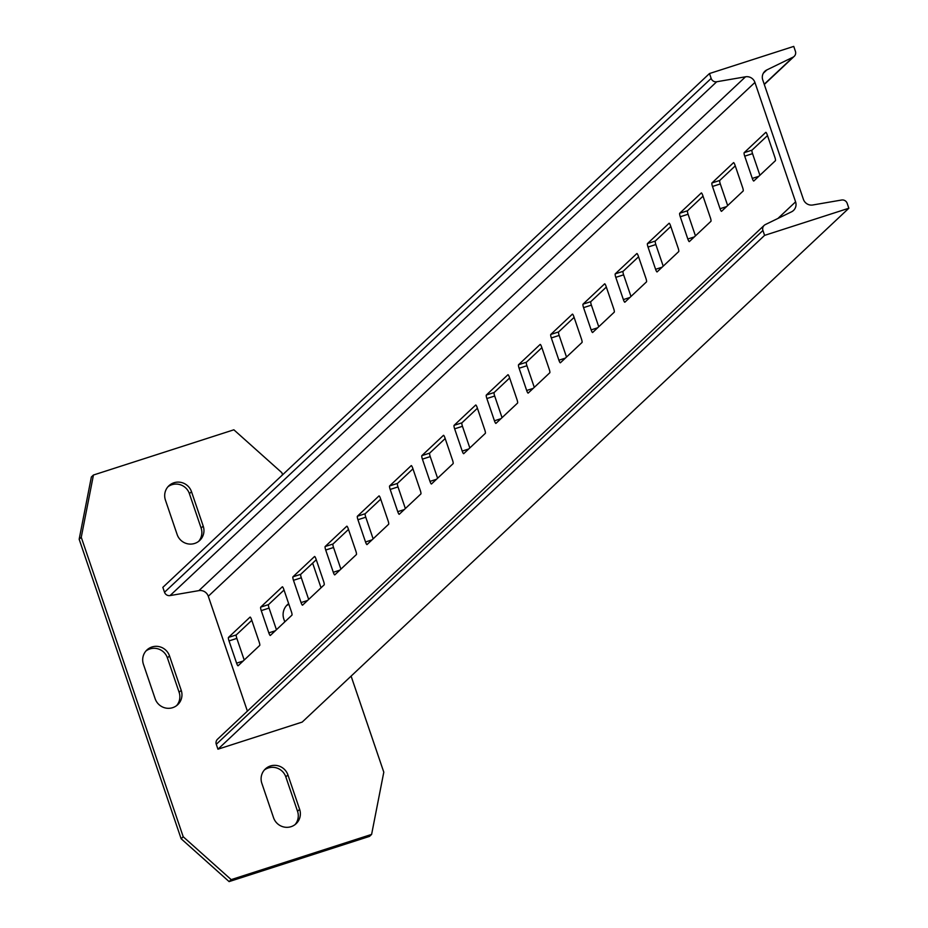 <?xml version="1.0" encoding="UTF-8"?>
<svg xmlns="http://www.w3.org/2000/svg" width="928" height="928" viewBox="0 0 928 928"><rect width="100%" height="100%" fill="white"/><g stroke="black" fill="none" stroke-linecap="round" stroke-linejoin="round"><path stroke-width="1.39" d="M764.591 235.376L762.92 230.48A4.93 4.826 -133.2 0 1 765.322 224.588L791.503 211.839A8.364 8.19 46.8 0 0 795.586 201.852L754.928 82.441A8.364 8.19 46.8 0 0 745.532 76.792L716.706 81.757A4.93 4.826 -133.2 0 1 711.161 78.428L709.491 73.532L793.742 46.4L795.412 51.295A4.93 4.826 -133.2 0 1 793.011 57.188L766.83 69.936A8.364 8.19 46.8 0 0 762.746 79.924L803.404 199.334A8.364 8.19 46.8 0 0 812.8 204.984L841.626 200.019A4.93 4.826 -133.2 0 1 847.171 203.348L848.842 208.243L764.591 235.376L217.952 749.198L216.282 744.302A4.93 4.826 -133.2 0 1 217.523 739.222L764.162 225.4M712.484 186.458L720.058 208.719A3.213 0.603 -107.8 0 0 721.532 211.329A3.213 0.603 -107.8 0 0 721.578 211.294L743.166 190.994A3.213 0.603 -107.8 0 0 742.62 187.514L735.046 165.254A3.213 0.603 -107.8 0 0 733.572 162.644A3.213 0.603 -107.8 0 0 733.526 162.678L711.938 182.978A3.213 0.603 -107.8 0 0 712.484 186.458L720.302 183.941A3.213 0.603 72.2 0 1 719.757 180.45L735.254 165.88M744.72 156.171L752.295 178.42A3.213 0.603 -107.8 0 0 753.756 181.03A3.213 0.603 -107.8 0 0 753.803 180.995L775.402 160.706A3.213 0.603 -107.8 0 0 774.857 157.215L767.282 134.954A3.213 0.603 -107.8 0 0 765.809 132.344A3.213 0.603 -107.8 0 0 765.762 132.379L744.163 152.679A3.213 0.603 -107.8 0 0 744.72 156.171L752.538 153.642A3.213 0.603 72.2 0 1 751.993 150.162L767.491 135.581M247.393 711.138L208.29 596.263A8.364 8.19 46.8 0 0 198.894 590.626L170.068 595.579A4.93 4.826 -133.2 0 1 164.523 592.25L162.852 587.354L709.491 73.532M679.702 213.266A3.213 0.603 -107.8 0 0 680.259 216.758L687.834 239.018A3.213 0.603 -107.8 0 0 689.295 241.616A3.213 0.603 -107.8 0 0 689.342 241.593L710.941 221.293A3.213 0.603 -107.8 0 0 710.396 217.802L702.809 195.553A3.213 0.603 -107.8 0 0 701.348 192.943A3.213 0.603 -107.8 0 0 701.301 192.966L679.702 213.266L687.532 210.749L703.03 196.179M647.477 243.565A3.213 0.603 -107.8 0 0 648.022 247.057L655.597 269.306A3.213 0.603 -107.8 0 0 657.07 271.916A3.213 0.603 -107.8 0 0 657.117 271.892L678.704 251.592A3.213 0.603 -107.8 0 0 678.159 248.101L670.584 225.852A3.213 0.603 -107.8 0 0 669.111 223.242L647.477 243.565L655.296 241.048L670.793 226.478M615.241 273.864A3.213 0.603 -107.8 0 0 615.786 277.356L623.372 299.605A3.213 0.603 -107.8 0 0 624.834 302.215A3.213 0.603 -107.8 0 0 624.88 302.192L646.48 281.892A3.213 0.603 -107.8 0 0 645.934 278.4L638.348 256.14A3.213 0.603 -107.8 0 0 636.886 253.541A3.213 0.603 -107.8 0 0 636.84 253.564L615.241 273.864L623.059 271.347L638.568 256.778M583.016 304.164A3.213 0.603 -107.8 0 0 583.561 307.644L591.136 329.904A3.213 0.603 -107.8 0 0 592.609 332.514A3.213 0.603 -107.8 0 0 592.656 332.479L614.243 312.179A3.213 0.603 -107.8 0 0 613.698 308.699L606.123 286.439A3.213 0.603 -107.8 0 0 604.65 283.829A3.213 0.603 -107.8 0 0 604.604 283.864L583.016 304.164L590.834 301.635L606.332 287.065M550.78 334.451A3.213 0.603 -107.8 0 0 551.325 337.943L558.9 360.203A3.213 0.603 -107.8 0 0 560.373 362.802L582.018 342.478A3.213 0.603 -107.8 0 0 581.462 338.987L573.887 316.738A3.213 0.603 -107.8 0 0 572.425 314.128A3.213 0.603 -107.8 0 0 572.379 314.163L550.78 334.451L558.598 331.934L574.107 317.364M518.543 364.75A3.213 0.603 -107.8 0 0 519.1 368.242L526.675 390.491A3.213 0.603 -107.8 0 0 528.148 393.101A3.213 0.603 -107.8 0 0 528.194 393.078L549.782 372.778A3.213 0.603 -107.8 0 0 549.237 369.286L541.662 347.037A3.213 0.603 -107.8 0 0 540.189 344.427A3.213 0.603 -107.8 0 0 540.142 344.45L518.543 364.75L526.373 362.233L541.871 347.664M486.318 395.05A3.213 0.603 -107.8 0 0 486.864 398.541L494.438 420.79A3.213 0.603 -107.8 0 0 495.912 423.4A3.213 0.603 -107.8 0 0 495.958 423.377L517.557 403.077A3.213 0.603 -107.8 0 0 517 399.585L509.426 377.325A3.213 0.603 -107.8 0 0 507.964 374.726A3.213 0.603 -107.8 0 0 507.918 374.75L486.318 395.05L494.137 392.532L509.646 377.963M454.082 425.349A3.213 0.603 -107.8 0 0 454.639 428.829L462.214 451.089A3.213 0.603 -107.8 0 0 463.687 453.699L485.321 433.364A3.213 0.603 -107.8 0 0 484.776 429.884L477.201 407.624A3.213 0.603 -107.8 0 0 475.728 405.014A3.213 0.603 -107.8 0 0 475.681 405.049L454.082 425.349L461.912 422.832L477.41 408.25M421.857 455.636A3.213 0.603 -107.8 0 0 422.402 459.128L429.977 481.388A3.213 0.603 -107.8 0 0 431.45 483.998A3.213 0.603 -107.8 0 0 431.497 483.964L453.096 463.664A3.213 0.603 -107.8 0 0 452.539 460.172L444.964 437.923A3.213 0.603 -107.8 0 0 443.503 435.313A3.213 0.603 -107.8 0 0 443.456 435.348L421.857 455.636L429.676 453.119L445.185 438.55M389.621 485.936A3.213 0.603 -107.8 0 0 390.178 489.427L397.752 511.676A3.213 0.603 -107.8 0 0 399.226 514.286A3.213 0.603 -107.8 0 0 399.272 514.263L420.86 493.963A3.213 0.603 -107.8 0 0 420.314 490.471L412.74 468.222A3.213 0.603 -107.8 0 0 411.266 465.612A3.213 0.603 -107.8 0 0 411.22 465.636L389.621 485.936L397.451 483.418L412.948 468.849M357.396 516.235A3.213 0.603 -107.8 0 0 357.941 519.726L365.516 541.975A3.213 0.603 -107.8 0 0 366.989 544.585A3.213 0.603 -107.8 0 0 367.036 544.562L388.635 524.262A3.213 0.603 -107.8 0 0 388.078 520.77L380.503 498.522A3.213 0.603 -107.8 0 0 379.03 495.912A3.213 0.603 -107.8 0 0 378.984 495.935L357.396 516.235L365.214 513.718L380.724 499.148M325.16 546.534A3.213 0.603 -107.8 0 0 325.716 550.026L333.291 572.274A3.213 0.603 -107.8 0 0 334.753 574.884A3.213 0.603 -107.8 0 0 334.811 574.85L356.398 554.561A3.213 0.603 -107.8 0 0 355.853 551.07L348.278 528.809A3.213 0.603 -107.8 0 0 346.805 526.199A3.213 0.603 -107.8 0 0 346.759 526.234L325.16 546.534L332.99 544.017L348.487 529.436M292.935 576.833A3.213 0.603 -107.8 0 0 293.48 580.313L301.055 602.574A3.213 0.603 -107.8 0 0 302.528 605.184A3.213 0.603 -107.8 0 0 302.574 605.149L324.174 584.849A3.213 0.603 -107.8 0 0 323.617 581.369L316.042 559.108A3.213 0.603 -107.8 0 0 314.569 556.498A3.213 0.603 -107.8 0 0 314.522 556.533L292.935 576.833L300.753 574.304L316.262 559.735M260.698 607.121A3.213 0.603 -107.8 0 0 261.255 610.612L268.83 632.873A3.213 0.603 -107.8 0 0 270.292 635.471A3.213 0.603 -107.8 0 0 270.338 635.448L291.937 615.148A3.213 0.603 -107.8 0 0 291.392 611.656L283.817 589.408A3.213 0.603 -107.8 0 0 282.344 586.798A3.213 0.603 -107.8 0 0 282.298 586.821L260.698 607.121L268.528 604.604L284.026 590.034M228.474 637.42A3.213 0.603 -107.8 0 0 229.019 640.912L236.594 663.16A3.213 0.603 -107.8 0 0 238.067 665.77A3.213 0.603 -107.8 0 0 238.113 665.747L259.712 645.447A3.213 0.603 -107.8 0 0 259.156 641.956L251.581 619.707A3.213 0.603 -107.8 0 0 250.108 617.097A3.213 0.603 -107.8 0 0 250.061 617.12L228.474 637.42L236.292 634.903L251.79 620.333M727.668 205.575L720.302 183.941M759.904 175.276L752.538 153.642M695.443 235.863L688.077 214.24A3.213 0.603 72.2 0 1 687.532 210.749M663.207 266.162L655.841 244.54A3.213 0.603 72.2 0 1 655.296 241.048M630.982 296.461L623.616 274.839A3.213 0.603 72.2 0 1 623.059 271.347M598.746 326.76L591.38 305.126A3.213 0.603 72.2 0 1 590.834 301.635M566.509 357.048L559.155 335.426A3.213 0.603 72.2 0 1 558.598 331.934M534.284 387.347L526.918 365.725A3.213 0.603 72.2 0 1 526.373 362.233M502.048 417.646L494.694 396.024A3.213 0.603 72.2 0 1 494.137 392.532M469.823 447.946L462.457 426.312A3.213 0.603 72.2 0 1 461.912 422.832M437.587 478.233L430.232 456.611A3.213 0.603 72.2 0 1 429.676 453.119M405.362 508.532L397.996 486.91A3.213 0.603 72.2 0 1 397.451 483.418M373.126 538.832L365.771 517.209A3.213 0.603 72.2 0 1 365.214 513.718M340.901 569.131L333.535 547.497A3.213 0.603 72.2 0 1 332.99 544.017M308.664 599.418L301.31 577.796A3.213 0.603 72.2 0 1 300.753 574.304M276.44 629.718L269.074 608.095A3.213 0.603 72.2 0 1 268.528 604.604M244.203 660.017L236.849 638.394A3.213 0.603 72.2 0 1 236.292 634.903M217.952 749.198L302.203 722.077L848.842 208.243M291.067 826.674A13.943 13.642 -133.2 0 1 273.551 817.73L261.847 783.336A13.943 13.642 -133.2 0 1 265.338 768.976A13.943 13.642 -133.2 0 1 287.924 774.938L299.628 809.332A13.943 13.642 -133.2 0 1 291.067 826.674M194.648 543.448A13.943 13.642 -133.2 0 1 177.132 534.493L165.428 500.099A13.943 13.642 -133.2 0 1 168.919 485.75A13.943 13.642 -133.2 0 1 191.504 491.701L203.209 526.095A13.943 13.642 -133.2 0 1 194.648 543.448M172.654 707.67A13.943 13.642 -133.2 0 1 155.138 698.714L143.434 664.32A13.943 13.642 -133.2 0 1 146.914 649.971A13.943 13.642 -133.2 0 1 169.511 655.934L181.215 690.316A13.943 13.642 -133.2 0 1 172.654 707.67M351.097 676.106L383.798 772.166L371.606 834.411L231.2 879.628L183.21 836.754L181.122 838.726L79.158 539.238L91.362 476.98L93.45 475.02L233.868 429.803L281.845 472.677L282.576 474.823M183.21 836.754L81.258 537.266L79.158 539.238M231.2 879.628L229.1 881.6L181.122 838.726M371.606 834.411L369.506 836.383L229.1 881.6M312.643 563.134L321.042 587.795M81.258 537.266L93.45 475.02M284.78 621.876L283.84 619.115A13.943 13.642 -133.2 0 1 288.666 603.652M264.341 770.02A13.943 13.642 -133.2 0 1 285.824 776.91L297.54 811.292A13.943 13.642 -133.2 0 1 295.046 824.621M167.922 486.782A13.943 13.642 -133.2 0 1 189.405 493.673L201.121 528.067A13.943 13.642 -133.2 0 1 198.627 541.384M286.334 605.798A13.943 13.642 -133.2 0 1 288.875 604.29M145.928 651.004A13.943 13.642 -133.2 0 1 167.411 657.894L179.116 692.288A13.943 13.642 -133.2 0 1 176.622 705.605M216.282 744.302L762.92 230.48M777.919 218.463L795.586 201.852M208.29 596.263L754.928 82.441M198.894 590.626L745.532 76.792M170.068 595.579L716.706 81.757M164.523 592.25L711.161 78.428M764.22 84.239L793.011 57.188M763.361 73.196L766.83 69.936M744.163 152.679L751.993 150.162M752.295 178.42L758.768 176.332M711.938 182.978L719.757 180.45M720.058 208.719L726.543 206.631M687.834 239.018L694.306 236.93M680.259 216.758L688.077 214.24M655.597 269.306L662.082 267.218M648.022 247.057L655.841 244.54M623.372 299.605L629.845 297.517M615.786 277.356L623.616 274.839M591.136 329.904L597.62 327.816M583.561 307.644L591.38 305.126M558.9 360.203L565.384 358.115M551.325 337.943L559.155 335.426M526.675 390.491L533.159 388.403M519.1 368.242L526.918 365.725M494.438 420.79L500.923 418.702M486.864 398.541L494.694 396.024M462.214 451.089L468.698 449.001M454.639 428.829L462.457 426.312M429.977 481.388L436.462 479.3M422.402 459.128L430.232 456.611M397.752 511.676L404.237 509.6M390.178 489.427L397.996 486.91M365.516 541.975L372 539.887M357.941 519.726L365.771 517.209M333.291 572.274L339.776 570.186M325.716 550.026L333.535 547.497M301.055 602.574L307.539 600.486M293.48 580.313L301.31 577.796M268.83 632.873L275.314 630.785M261.255 610.612L269.074 608.095M236.594 663.16L243.078 661.072M229.019 640.912L236.849 638.394M169.511 655.934L167.411 657.894M181.215 690.316L179.116 692.288M203.209 526.095L201.121 528.067M191.504 491.701L189.405 493.673M287.924 774.938L285.824 776.91M299.628 809.332L297.54 811.292M764.301 84.46L794.171 56.376"/></g></svg>
